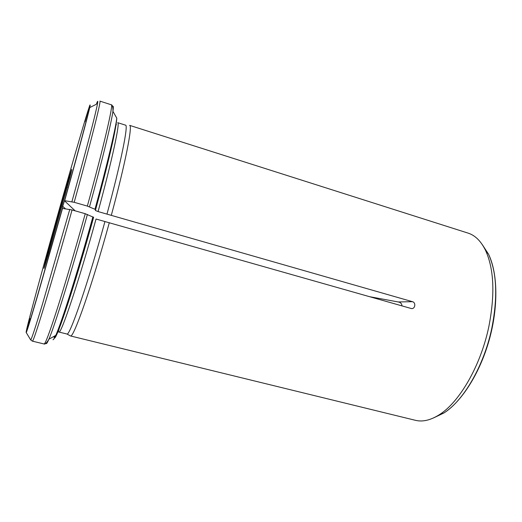 <?xml version="1.0" encoding="UTF-8"?>
<svg xmlns="http://www.w3.org/2000/svg" width="522" height="522" viewBox="0 0 522 522"><rect width="100%" height="100%" fill="white"/><g stroke="black" fill="none" stroke-linecap="round" stroke-linejoin="round"><path stroke-width="0.78" d="M49.199 251.454L47.678 253.581L46.38 258.449C42.556 272.999 43.209 271.61 48.35 254.279L70.111 176.606M67.41 187.222L66.555 186.354L64.845 192.22L65.191 194.732M66.555 186.354L66.548 186.354C71.977 167.816 73.171 164.482 70.137 176.358M74.189 202.301C90.972 141.86 101.464 99.832 99.911 101.111L111.323 104.798C113.594 103.761 103.924 145.873 87.35 206.092L74.189 202.301L64.532 200.663L62.725 206.334L62.359 208.389L72.062 209.955L85.243 213.713C75.579 248.57 65.133 283.981 57.479 308.052C49.74 332.155 45.277 344.122 44.096 343.972L32.351 341.147L30.654 339.894L26.217 332.527L29.924 318.635L26.139 332.26M54.079 337.786L54.556 336.051M369.335 296.64L398.214 301.957L412.458 301.683L98.077 211.573L95.35 210.483L95.676 209.798L94.965 209.276L87.35 206.092M402.005 305.938C401.803 303.654 400.537 302.329 398.214 301.957M54.536 226.535L52.774 232.584C40.931 274.95 29.969 315.314 26.909 328.26L26.1 332.181M69.583 298.042L59.162 328.769C58.418 331.072 58.294 332.155 58.771 332.012L66.946 334.008L70.503 335.953L415.395 420.308C422.637 422.102 430.63 420.223 439.374 414.677C459.425 402.168 480.579 365.948 488.742 327.098C495.13 294.702 494.066 269.137 485.551 250.397C480.977 241.105 475.137 235.337 468.019 233.093L129.6 125.358C132.836 124.908 125.58 162.61 111.336 215.214M54.503 226.541L54.399 226.796C68.278 177.239 83.331 125.078 88.349 109.613L84.995 121.711L88.877 108.028C93.706 93.249 83.507 132.719 64.532 200.663M89.719 107.597L96.342 104.263C98.886 97.412 98.084 102.449 93.934 119.368C89.229 138.252 81.882 165.722 71.892 201.773M116.054 124.66L116.465 124.791M85.243 213.713L93.614 217.322C75.481 283.152 56.761 339.659 54.471 338.002M58.927 332.044C61.094 334.354 78.933 281.188 96.035 219.025L411.44 308.567C415.199 309.102 416.164 302.558 412.458 301.683M26.133 332.37C26.563 332.188 30.159 320.586 36.925 297.573L62.412 208.265M109.313 222.646C92.192 285.286 73.432 338.563 70.503 335.953M104.942 221.556C87.957 283.557 69.628 336.436 66.946 334.008M98.077 211.573C112.354 159.308 120.269 122.017 117.698 122.67L125.548 125.163C128.549 124.654 121.124 161.99 106.971 214.124M64.845 192.22L47.678 253.581M64.48 200.794L75.168 210.842M32.429 341.173C33.16 341.218 37.232 329.101 44.644 304.809C51.998 280.555 62.307 244.942 72.062 209.955M26.217 332.527C26.648 332.344 30.256 320.736 37.029 297.697L62.555 208.285M30.654 339.894C31.261 340.063 35.222 328.077 42.53 303.915L69.765 209.426M482.282 244.603L488.533 254.201C496.84 272.419 497.916 297.148 491.77 328.397C483.914 365.876 463.445 400.824 443.896 412.987L433.567 417.913M95.617 209.642C107.415 166.107 116.028 130.696 116.791 118.194C115.427 129.554 106.945 165.487 94.965 209.276M112.635 106.403C113.418 105.581 113.522 107.225 112.928 111.323C111.323 122.905 102.201 160.6 89.497 206.843M64.676 200.683C81.367 140.907 91.879 100.883 89.967 105.418M92.89 216.826C77.824 271.46 61.426 323.209 55.743 335.385C54.392 338.38 53.479 339.829 53.003 339.731M87.396 214.451C71.455 272.145 54.425 326.733 48.866 339.241C47.535 342.341 46.667 343.809 46.256 343.639M65.4 208.735L62.725 206.334M485.551 250.397L488.533 254.201C497.851 273.267 498.458 307.008 489.192 340.05C479.888 373.08 461.787 401.562 443.896 412.987L439.374 414.677M111.323 104.798C110.873 104.85 113.111 103.747 112.928 111.323L116.791 118.194M44.096 343.972C43.737 343.685 45.075 345.799 48.866 339.241L55.743 335.385C62.686 322.42 78.476 271.407 93.549 217.185"/></g></svg>
